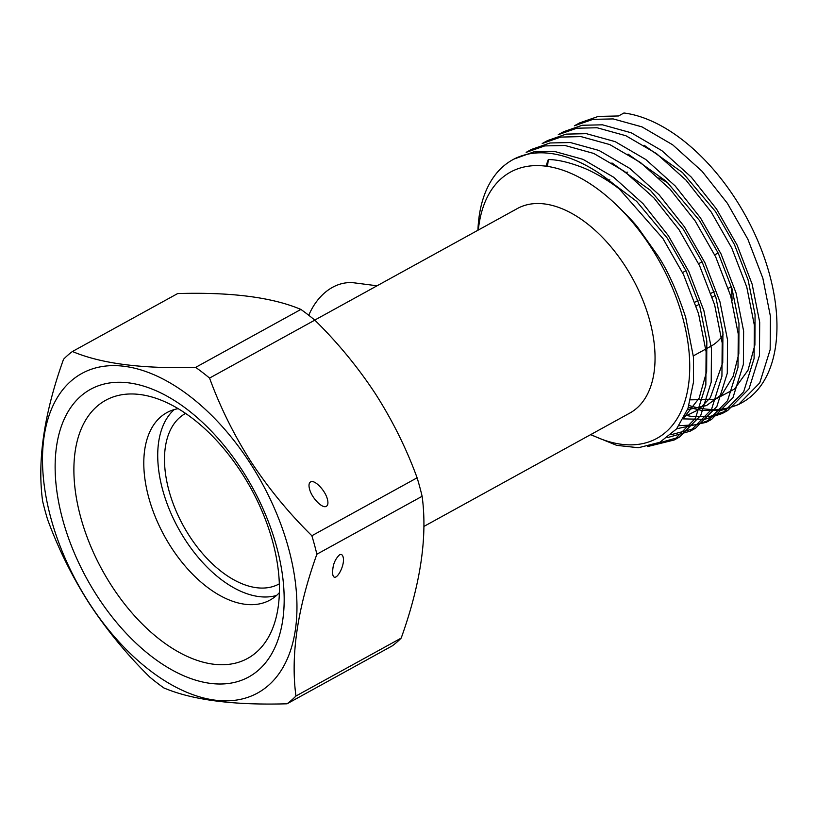 <?xml version="1.0" encoding="UTF-8"?>
<svg xmlns="http://www.w3.org/2000/svg" width="817" height="817" viewBox="0 0 817 817"><rect width="100%" height="100%" fill="white"/><g stroke="black" fill="none" stroke-linecap="round" stroke-linejoin="round"><path stroke-width="1.23" d="M308.765 315.27A58.354 43.955 -82.7 0 1 354.466 282.876L377.056 285.787M732.022 300.656A97.254 56.016 -118.8 0 0 731.123 286.747L728.315 288.299M715.284 295.468L712.24 297.153M699.209 304.322L696.155 305.997M314.759 320.09L517.324 208.56A116.698 67.219 61.2 0 1 649.719 320.591A116.698 67.219 61.2 0 1 629.897 413.024L423.89 526.444M185.561 413.422A97.254 56.016 -118.8 0 0 185.459 413.484A97.254 56.016 -118.8 0 0 168.935 490.506A97.254 56.016 -118.8 0 0 279.271 583.869A97.254 56.016 -118.8 0 0 279.373 583.808M693.327 355.895L711.045 346.142A97.254 56.016 -118.8 0 0 723.137 334.827M718.143 252.974L714.712 254.863M702.058 261.828L698.627 263.717M685.984 270.682L682.542 272.572M668.52 183.406A97.254 56.016 -118.8 0 0 658.87 177.881M627.67 172.132A97.254 56.016 -118.8 0 0 625.914 172.479M577.119 124.388L579.764 122.846L598.299 116.412L618.551 115.963L623.943 112.991A161.674 93.128 61.2 0 1 759.544 244.967A161.674 93.128 61.2 0 1 742.122 402.577A161.674 93.128 61.2 0 1 688.986 405.477M478.323 230.037A151.952 87.521 61.2 0 1 545.93 166.178L548.289 159.55L547.533 166.402M545.93 166.178A151.952 87.521 61.2 0 1 615.844 204.362A151.952 87.521 61.2 0 1 682.808 317.997A151.952 87.521 61.2 0 1 590.895 434.501M590.568 434.675L616.692 445.347L638.414 447.736L659.84 442.293L676.568 428.915L687.924 408.582L693.541 381.896L693.429 356.978L685.677 317.343C677.058 291.179 667.806 270.662 657.93 255.813L638.343 228.198C634.809 223.327 627.303 215.382 615.844 204.362M514.056 159.049L533.961 151.829L554.222 151.37L583.011 159.346L613.679 177.248L643.081 203.709L668.326 235.643L688.884 271.663L703.897 310.695L711.464 348.777L711.209 382.121L700.761 415.404L679.438 437.085L657.358 443.447M528.885 150.951L531.489 149.419L550.045 142.975L570.307 142.526L599.086 150.491L629.754 168.394L659.156 194.855L684.401 226.789L704.969 262.808L719.971 301.851L727.538 339.923L727.283 373.267L716.856 406.539L695.533 428.22L670.971 434.726M544.959 142.097L547.594 140.555L566.13 134.121L586.381 133.671L615.17 141.637L645.838 159.54L675.24 186L700.486 217.935L721.043 253.954L736.056 292.997L743.623 331.069L743.368 364.413L732.941 397.685L711.627 419.356L696.135 424.881L679.08 425.647M561.044 133.242L563.679 131.7L582.215 125.267L602.466 124.817L631.245 132.793L661.913 150.685L691.315 177.146L716.57 209.081L737.128 245.1L752.13 284.142L759.698 322.215L759.442 355.558L749.015 388.831L727.702 410.512L710.208 416.374L690.906 416.302L685.146 415.25M600.74 174.358L636.606 201.339L667.346 238.227L686.137 271.009L699.873 306.538L706.828 341.2L706.654 371.541L699.138 398.165L684.074 417.416M611.953 162.94L650.373 190.29L683.431 229.373L702.222 262.155L715.958 297.684L722.912 332.345L722.739 362.687L710.341 397.675L698.841 409.562L684.503 416.578M628.038 154.086L666.458 181.435L699.515 220.519L718.296 253.301L732.032 288.83L738.987 323.491L738.813 353.832L733.115 376.341L722.157 394.182L706.501 405.569L687.505 409.715M644.113 145.242L682.542 172.591L715.59 211.664L734.381 244.446L748.117 279.976L755.071 314.637L754.898 344.978L748.035 370.183L734.473 389.055L715.294 399.247L690.6 399.85M477.925 230.251A161.674 93.128 61.2 0 1 512.688 159.775A161.674 93.128 61.2 0 1 619.398 189.033L662.965 238.584L683.533 274.614L698.535 313.646L706.102 351.729L705.847 385.073L695.42 418.335L674.117 440.016L647.595 446.562M531.52 149.399L526.168 152.35L544.694 145.926L564.945 145.467L593.734 153.443L624.402 171.345L653.804 197.806L679.05 229.73L699.607 265.76L714.62 304.792L722.187 342.874L721.932 376.218L711.495 409.491L690.181 431.172L667.489 437.585M542.212 143.516L560.758 137.072L581.03 136.613L609.809 144.589L640.477 162.491L669.879 188.952L695.124 220.886L715.692 256.906L730.694 295.938L738.262 334.02L738.006 367.364L727.569 400.647L706.235 422.328L676.67 428.782M558.287 134.662L576.843 128.218L597.104 127.758L625.893 135.734L656.562 153.637L685.963 180.097L711.209 212.032L731.766 248.051L746.779 287.084L754.346 325.166L754.091 358.51L743.654 391.782L722.34 413.463L704.846 419.325L683.298 418.896M579.764 122.846L574.402 125.798L592.938 119.364L613.189 118.914L641.978 126.88L672.636 144.783L702.038 171.243L727.293 203.178L747.851 239.197L762.853 278.24L770.421 316.312L770.165 349.656L759.739 382.918L738.435 404.599L720.941 410.471L701.629 410.4L688.363 407.346M548.289 159.55C557.868 159.652 569.531 162.399 583.277 167.791C593.336 171.784 608.522 180.434 619.398 189.033M72.427 351.504L177.677 293.558C231.201 291.996 272.275 297.286 300.901 309.429A206.66 119.037 -118.8 0 1 314.811 320.131C337.656 342.589 357.856 367.129 375.412 393.763C392.558 420.622 406.457 448.635 417.109 477.802A206.66 119.037 -118.8 0 1 422.123 496.276C427.597 536.687 420.622 583.951 401.198 638.077A206.66 119.037 -118.8 0 1 392.303 645.838L287.053 703.794C233.529 705.357 192.455 700.067 163.829 687.924A206.66 119.037 61.2 0 1 149.919 677.211C127.084 654.754 106.884 630.213 89.329 603.579C72.182 576.72 58.283 548.707 47.621 519.541A206.66 119.037 61.2 0 1 42.607 501.076C37.133 460.655 44.108 413.392 63.532 359.276A206.66 119.037 61.2 0 1 72.427 351.504C101.053 363.647 142.127 368.937 195.651 367.374A206.66 119.037 61.2 0 1 209.56 378.077C220.212 407.244 234.111 435.257 251.258 462.116C268.824 488.75 289.024 513.29 311.859 535.748A206.66 119.037 61.2 0 1 316.873 554.222C297.449 608.348 290.474 655.612 295.948 696.023A206.66 119.037 61.2 0 1 287.053 703.794M89.359 603.354A182.344 105.025 61.2 0 1 124.347 366.312A182.344 105.025 61.2 0 1 295.356 629.887A182.344 105.025 61.2 0 1 89.359 603.354M241.995 470.02A164.135 94.537 -118.8 0 0 56.577 446.133A164.135 94.537 -118.8 0 0 210.5 683.39A164.135 94.537 -118.8 0 0 241.995 470.02M295.948 696.023L401.198 638.077M195.651 367.374L300.901 309.429M209.56 378.077L314.811 320.131M316.873 554.222L422.123 496.276M311.859 535.748L417.109 477.802M310.562 481.948C314.453 479.242 325.248 490.323 327.413 499.228C328.352 502.904 328.005 505.263 326.361 506.295C322.48 508.991 311.685 497.91 309.52 489.005C308.581 485.329 308.928 482.98 310.562 481.948M339.545 554.814C341.23 553.967 342.405 554.641 343.058 556.826C345.734 565.323 334.98 584.063 332.795 574.698C332.162 566.416 334.408 559.788 339.545 554.814M241.536 472.665A147.295 84.835 -118.8 0 0 105.618 400.32A147.295 84.835 -118.8 0 0 102.339 570.266A147.295 84.835 -118.8 0 0 247.694 658.379A147.295 84.835 -118.8 0 0 241.536 472.665M276.565 595.44A106.976 61.622 61.2 0 1 178.392 528.395A106.976 61.622 61.2 0 1 174.235 409.583M279.414 592.631A106.976 61.622 61.2 0 1 276.36 595.624A106.976 61.622 61.2 0 1 270.039 600.056A106.976 61.622 61.2 0 1 164.462 536.064A106.976 61.622 61.2 0 1 166.842 412.626A106.976 61.622 61.2 0 1 178.137 408.674M694.879 302.198L697.994 300.482M710.953 293.344L714.068 291.628M609.839 179.822L608.931 180.322M674.086 440.036L679.438 437.085M690.161 431.182L695.522 428.231M706.235 422.328L711.597 419.376M722.32 413.473L727.681 410.522M738.405 404.619L742.122 402.577M512.688 159.775L515.445 158.253M542.243 143.496L547.604 140.555M558.328 134.642L563.679 131.7"/></g></svg>
